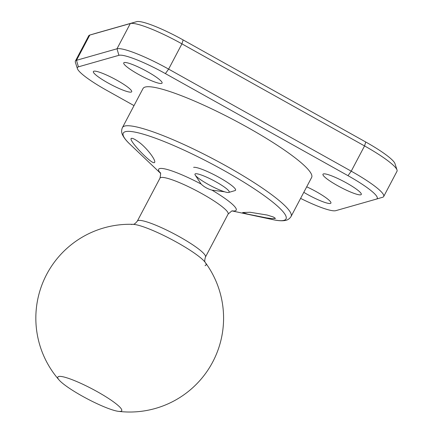 <?xml version="1.0" encoding="UTF-8"?>
<svg xmlns="http://www.w3.org/2000/svg" width="433" height="433" viewBox="0 0 433 433"><rect width="100%" height="100%" fill="white"/><g stroke="black" fill="none" stroke-linecap="round" stroke-linejoin="round"><path stroke-width="0.65" d="M117.089 80.343A21.661 3.312 27.8 0 1 131.692 91.742A21.661 3.312 27.8 0 1 110.983 84.57A21.661 3.312 27.8 0 1 93.371 71.537A21.661 3.312 27.8 0 1 117.089 80.343M346.681 183.056A21.661 3.312 27.8 0 1 361.29 194.455A21.661 3.312 27.8 0 1 340.582 187.283A21.661 3.312 27.8 0 1 322.964 174.25A21.661 3.312 27.8 0 1 346.681 183.056M306.705 186.812A21.661 3.312 27.8 0 1 316.306 191.7A21.661 3.312 27.8 0 1 330.909 203.099A21.661 3.312 27.8 0 1 303.798 192.328M147.469 71.699A21.661 3.312 27.8 0 1 162.072 83.098A21.661 3.312 27.8 0 1 141.364 75.927A21.661 3.312 27.8 0 1 123.746 62.893A21.661 3.312 27.8 0 1 147.469 71.699M134.019 105.609L106.653 90.313A43.327 6.63 27.8 0 1 77.426 68.668A43.327 6.63 27.8 0 1 78.416 66.844L118.918 55.316A43.327 6.63 27.8 0 1 165.39 73.599L348.002 175.679A43.327 6.63 27.8 0 1 376.272 199.142A43.327 6.63 27.8 0 1 376.245 199.148L335.737 210.676A43.327 6.63 27.8 0 1 300.605 198.39M376.304 199.131L382.61 197.264A48.139 7.366 -152.2 0 0 382.648 197.253A48.139 7.366 -152.2 0 0 383.692 196.512A48.139 7.366 -152.2 0 0 351.233 171.181L168.621 69.107A48.139 7.366 -152.2 0 0 116.991 48.788L76.484 60.311A48.139 7.366 -152.2 0 0 75.402 61.064A48.139 7.366 -152.2 0 0 75.385 62.341L77.426 68.668M75.402 61.064L88.716 35.815A48.139 7.366 27.8 0 1 89.761 35.073A48.139 7.366 27.8 0 1 89.793 35.068L130.301 23.539A48.139 7.366 27.8 0 1 181.93 43.857L364.548 145.932A48.139 7.366 27.8 0 1 397.023 169.985A48.139 7.366 27.8 0 1 397.001 171.262L383.692 196.512M397.023 169.985L394.983 163.658A43.327 6.63 -152.2 0 0 365.755 142.013L183.137 39.933A43.327 6.63 -152.2 0 0 136.671 21.65L96.164 33.179A43.327 6.63 -152.2 0 0 96.131 33.184A43.327 6.63 -152.2 0 0 96.104 33.195M205.058 265.662A42.71 6.533 -152.2 0 0 205.161 262.311L205.161 262.311A42.71 6.533 -152.2 0 0 171.279 239.303A42.71 6.533 -152.2 0 0 133.153 224.348L133.153 224.348A42.71 6.533 -152.2 0 0 131.41 224.5M58.639 376.504A36.107 5.521 -152.2 0 0 59.159 380.082A36.107 5.521 -152.2 0 0 87.195 398.788A36.107 5.521 -152.2 0 0 118.463 411.35A36.107 5.521 -152.2 0 0 100.765 393.678A36.107 5.521 -152.2 0 0 58.639 376.504M131.54 138.36C127.026 138.684 150.565 163.604 154.175 162.694C157.574 161.899 146.1 146.598 137.331 141.023C134.436 139.031 132.509 138.143 131.54 138.36L131.161 138.657M154.175 162.694L154.565 162.375M195.104 174.9L201.107 184.057C204.116 186.921 207.748 188.95 212.008 190.147L224.619 191.803M250.047 212.262L242.675 212.516L247.746 214.151L266.528 217.891L272.086 218.643L275.469 218.427L273.407 217.009L267.21 215.049L250.047 212.262M291.068 216.473L311.641 177.449A95.314 14.581 -152.2 0 0 240.797 123.665A95.314 14.581 -152.2 0 0 145.152 87.06A95.314 14.581 -152.2 0 0 143.014 88.543L122.442 127.567A95.314 14.581 27.8 0 1 124.574 126.084A95.314 14.581 27.8 0 1 220.224 162.689A95.314 14.581 27.8 0 1 291.068 216.473C289.585 218.833 287.539 220.186 284.936 220.532C281.753 221.03 277.791 220.743 273.061 219.672A91.991 14.072 -152.2 0 0 237.051 178.044A91.991 14.072 -152.2 0 0 125.332 131.692A91.991 14.072 -152.2 0 0 129.976 144.232L160.405 173.178M228.684 192.458A19.344 2.961 27.8 0 1 210.503 185.622A19.344 2.961 27.8 0 1 194.974 174.607A19.344 2.961 27.8 0 1 213.474 180.496A19.344 2.961 27.8 0 1 228.786 192.431A19.344 2.961 27.8 0 1 228.684 192.458M228.786 192.431L235.038 190.58A24.069 3.68 -152.2 0 0 235.563 190.211A24.069 3.68 -152.2 0 0 217.891 176.745A24.069 3.68 -152.2 0 0 193.632 167.355M365.755 142.013L364.548 145.932L351.233 171.181L348.002 175.679M183.137 39.933L181.93 43.857L168.621 69.107L165.39 73.599M136.671 21.65L130.301 23.539L116.991 48.788L118.918 55.316M96.164 33.179L89.793 35.068L76.484 60.311L78.416 66.844M205.459 257.045L228.121 214.064A38.51 5.894 -152.2 0 0 199.499 192.333A38.51 5.894 -152.2 0 0 160.854 177.546A38.51 5.894 -152.2 0 0 159.988 178.142L137.326 221.122A38.51 5.894 27.8 0 1 138.192 220.527A38.51 5.894 27.8 0 1 176.837 235.314A38.51 5.894 27.8 0 1 205.459 257.045C204.598 259.93 204.522 261.721 205.237 262.42L205.161 262.311A93.869 93.869 0 0 1 118.463 411.35M160.324 172.984A43.836 6.706 27.8 0 1 159.642 168.578A43.836 6.706 27.8 0 1 201.107 184.057M212.008 190.147A43.836 6.706 27.8 0 1 235.222 210.822A43.836 6.706 27.8 0 1 232.191 210.876M376.272 199.142L382.648 197.253M96.131 33.184L89.761 35.073M137.326 221.122C135.437 223.466 133.997 224.538 133.018 224.348L133.153 224.348A93.869 93.869 0 0 0 59.164 380.082M231.985 210.914L273.061 219.672M122.442 127.567C121.332 130.127 121.37 132.574 122.555 134.917C123.946 137.824 126.42 140.931 129.976 144.232M228.121 214.064L231.79 210.968L232.424 210.844M160.215 172.767C160.838 172.35 160.762 174.147 159.988 178.142"/></g></svg>
